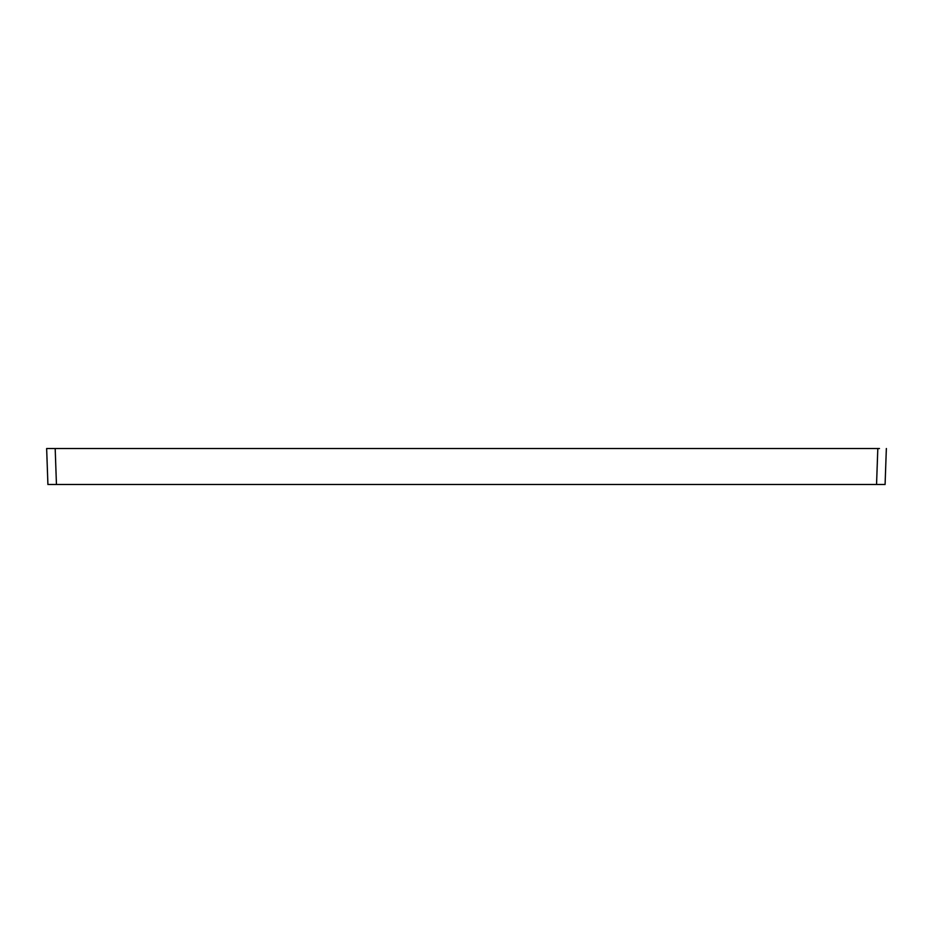 <?xml version="1.0" encoding="UTF-8"?>
<svg xmlns="http://www.w3.org/2000/svg" width="933" height="933" viewBox="0 0 933 933"><rect width="100%" height="100%" fill="white"/><g stroke="black" fill="none" stroke-linecap="round" stroke-linejoin="round"><path stroke-width="1.4" d="M886.35 448.516L885.09 484.484L47.91 484.484L46.65 448.516L879.469 448.516M54.196 448.516L46.65 448.516M93.312 448.516L101.732 448.516M105.767 448.516L431.664 448.516L105.767 448.516M53.531 448.516L52.854 448.516M876.553 484.484L877.813 448.516L878.804 448.516M83.737 448.516L89.731 448.516M84.646 448.516L83.818 448.516M87.644 448.516L93.592 448.516L87.644 448.516M440.551 448.516L96.985 448.516M835.933 448.516L492.566 448.516M485.323 448.516L484.53 448.516M852.89 448.516L849.275 448.516M847.106 448.516L848.354 448.516M848.61 484.484L853.322 484.484M79.678 484.484L84.39 484.484M56.447 484.484L55.187 448.516"/></g></svg>
